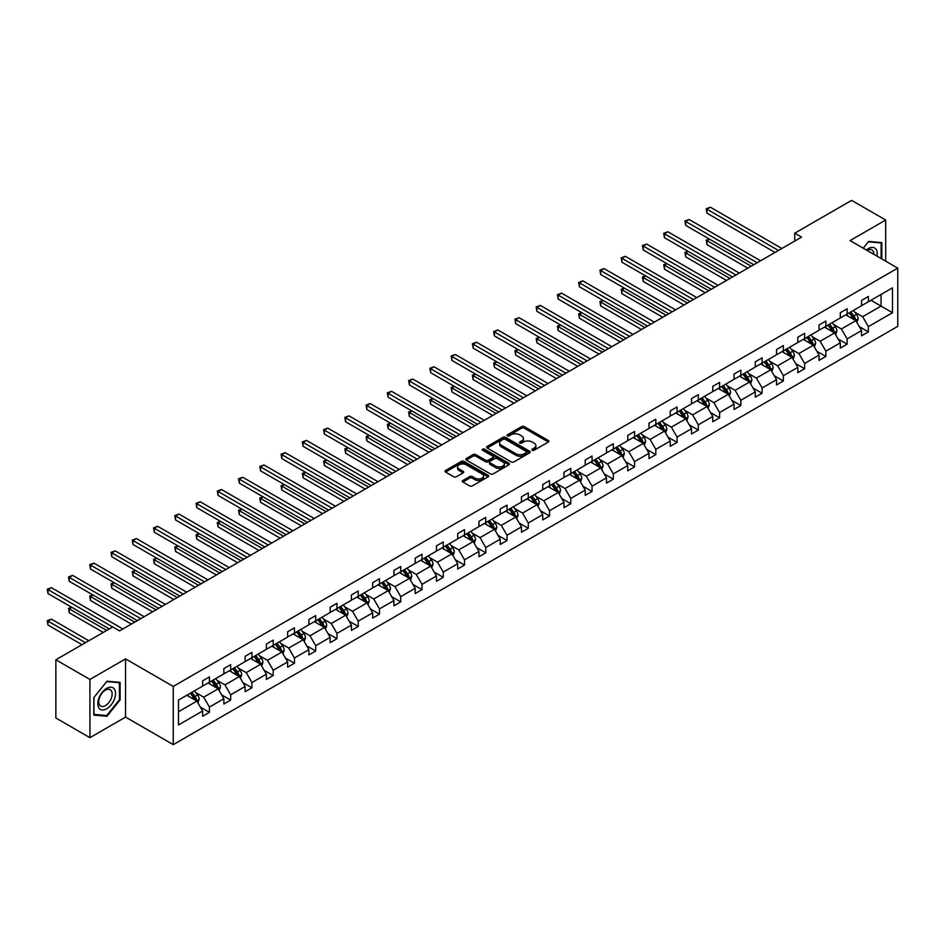 <?xml version="1.0" encoding="UTF-8"?>
<svg xmlns="http://www.w3.org/2000/svg" width="945" height="945" viewBox="0 0 945 945"><rect width="100%" height="100%" fill="white"/><g stroke="black" fill="none" stroke-linecap="round" stroke-linejoin="round"><path stroke-width="1.42" d="M532.271 450.233A1.323 0.768 0 0 0 534.138 450.233L548.348 442.036A1.89 1.087 0 0 0 548.903 441.268A1.89 1.087 0 0 0 548.348 440.488L524.274 426.597A1.89 1.087 0 0 0 521.605 426.597L507.394 434.794A1.323 0.768 0 0 0 509.26 435.881L511.103 434.818A6.048 3.496 0 0 1 519.667 434.818L521.664 435.976A6.048 3.496 0 0 1 523.447 438.445A6.048 3.496 0 0 1 521.664 440.913L519.833 441.976A1.323 0.768 0 0 0 521.699 443.063L523.542 442A6.048 3.496 0 0 1 532.106 442L534.102 443.158A6.048 3.496 0 0 1 535.886 445.627A6.048 3.496 0 0 1 534.102 448.095L532.271 449.159A1.323 0.768 0 0 0 532.271 450.233L532.271 449.159M462.885 480.485A1.89 1.087 0 0 0 462.329 481.265A1.89 1.087 0 0 0 462.885 482.033L469.641 485.931A1.89 1.087 0 0 0 472.311 485.931L488.092 476.823A1.89 1.087 0 0 0 488.648 476.056A1.89 1.087 0 0 0 488.092 475.276L464.019 461.373A1.89 1.087 0 0 0 461.349 461.373L445.567 470.492A1.89 1.087 0 0 0 445.012 471.26A1.89 1.087 0 0 0 445.567 472.039L453.73 476.741A1.89 1.087 0 0 0 456.4 476.741L463.156 472.843A1.89 1.087 0 0 0 463.711 472.075A1.89 1.087 0 0 0 463.156 471.295L459.105 468.968A5.056 2.918 0 0 1 457.628 466.901A5.056 2.918 0 0 1 460.747 464.196A5.056 2.918 0 0 1 466.263 464.834L482.115 473.988A5.056 2.918 0 0 1 483.592 476.056A5.056 2.918 0 0 1 480.473 478.749A5.056 2.918 0 0 1 474.957 478.111L472.311 476.587A1.89 1.087 0 0 0 469.641 476.587L462.885 480.485L462.885 482.033M125.555 658.889L89.929 679.455L55.861 659.787L55.861 718.011L89.929 737.679L125.555 717.101L173.254 744.636L173.254 686.424L125.555 658.889L125.555 717.101M885.689 261.174L885.689 220.031L850.063 240.597L897.75 268.132L173.254 686.424M885.689 220.031L851.622 200.364L794.733 233.202L794.733 241.07M55.861 659.787L112.75 626.948L119.566 630.882L801.549 237.136L794.733 233.202M511.233 461.916A1.89 1.087 0 0 0 513.915 461.916L529.696 452.809A1.89 1.087 0 0 0 530.251 452.029A1.89 1.087 0 0 0 529.696 451.261L505.622 437.358A1.89 1.087 0 0 0 502.941 437.358L487.159 446.477A1.89 1.087 0 0 0 486.604 447.245A1.89 1.087 0 0 0 487.159 448.024L511.233 461.916M483.072 450.529A1.323 0.768 0 0 1 484.419 450.718L508.871 464.834L493.113 473.929A1.89 1.087 0 0 1 490.443 473.929L466.357 460.026L466.357 458.479A1.89 1.087 0 0 0 465.814 459.258A1.89 1.087 0 0 0 466.357 460.026M466.357 458.479L473.114 454.58A1.89 1.087 0 0 1 475.796 454.58L485.553 460.215A1.89 1.087 0 0 0 488.234 460.215L492.711 457.628A1.89 1.087 0 0 0 493.266 456.86A1.89 1.087 0 0 0 492.711 456.092L482.552 450.222A1.323 0.768 0 0 1 484.419 449.135L508.894 463.274A1.89 1.087 0 0 1 509.449 464.042A1.89 1.087 0 0 1 508.894 464.81L508.894 463.274M89.929 679.455L89.929 737.679M178.499 700.068L202.62 686.141L202.62 680.872L209.424 676.939L209.424 682.207L223.87 673.88L223.87 668.599L230.686 664.666L230.686 669.946L245.133 661.606L245.133 656.326L251.937 652.393L251.937 657.673L266.384 649.333L266.384 644.053L273.2 640.119L273.2 645.4L287.646 637.06L287.646 631.792L294.45 627.858L294.45 633.126L308.897 624.787L308.897 619.518L315.713 615.585L315.713 620.853L330.159 612.514L330.159 607.245L336.963 603.312L336.963 608.58L351.41 600.24L351.41 594.972L358.226 591.038L358.226 596.307L372.673 587.967L372.673 582.699L379.477 578.765L379.477 584.034L393.923 575.694L393.923 570.426L400.739 566.492L400.739 571.76L415.186 563.421L415.186 558.152L421.99 554.219L421.99 559.487L436.436 551.148L436.436 545.879L443.252 541.946L443.252 547.214L457.699 538.874L457.699 533.606L464.503 529.672L464.503 534.941L478.95 526.601L478.95 521.333L485.765 517.399L485.765 522.668L500.212 514.328L500.212 509.06L507.016 505.126L507.016 510.394L521.463 502.055L521.463 496.786L528.279 492.853L528.279 498.121L542.725 489.782L542.725 484.513L549.529 480.58L549.529 485.848L563.976 477.52L563.976 472.24L570.792 468.307L570.792 473.587L585.238 465.247L585.238 459.967L592.054 456.033L592.054 461.314L606.489 452.974L606.489 447.694L613.305 443.76L613.305 449.04L627.752 440.701L627.752 435.432L634.567 431.499L634.567 436.767L649.002 428.428L649.002 423.159L655.818 419.226L655.818 424.494L670.265 416.154L670.265 410.886L677.081 406.952L677.081 412.221L691.516 403.881L691.516 398.613L698.331 394.679L698.331 399.948L712.778 391.608L712.778 386.34L719.594 382.406L719.594 387.674L734.029 379.335L734.029 374.066L740.845 370.133L740.845 375.401L755.291 367.062L755.291 361.793L762.107 357.86L762.107 363.128L776.542 354.788L776.542 349.52L783.358 345.587L783.358 350.855L797.804 342.515L797.804 337.247L804.62 333.313L804.62 338.582L819.055 330.242L819.055 324.974L825.871 321.04L825.871 326.308L840.318 317.969L840.318 312.701L847.133 308.767L847.133 314.035L861.568 305.696L861.568 300.427L868.384 296.494L868.384 301.762L892.505 287.847L892.505 312.701L868.384 326.627L868.384 331.896L861.568 335.829L861.568 330.561L847.133 338.901L847.133 344.169L840.318 348.103L840.318 342.834L825.871 351.174L825.871 356.442L819.055 360.376L819.055 355.107L804.62 363.447L804.62 368.715L797.804 372.649L797.804 367.381L783.358 375.72L783.358 380.989L776.542 384.922L776.542 379.654L762.107 387.993L762.107 393.262L755.291 397.195L755.291 391.927L740.845 400.267L740.845 405.535L734.029 409.468L734.029 404.2L719.594 412.54L719.594 417.808L712.778 421.742L712.778 416.473L698.331 424.801L698.331 430.081L691.516 434.015L691.516 428.735L677.081 437.074L677.081 442.354L670.265 446.288L670.265 441.008L655.818 449.347L655.818 454.628L649.002 458.561L649.002 453.281L634.567 461.621L634.567 466.901L627.752 470.823L627.752 465.554L613.305 473.894L613.305 479.162L606.489 483.096L606.489 477.827L592.054 486.167L592.054 491.435L585.238 495.369L585.238 490.101L570.792 498.44L570.792 503.709L563.976 507.642L563.976 502.374L549.529 510.713L549.529 515.982L542.725 519.915L542.725 514.647L528.279 522.987L528.279 528.255L521.463 532.189L521.463 526.92L507.016 535.26L507.016 540.528L500.212 544.462L500.212 539.193L485.765 547.533L485.765 552.801L478.95 556.735L478.95 551.467L464.503 559.806L464.503 565.075L457.699 569.008L457.699 563.74L443.252 572.079L443.252 577.348L436.436 581.281L436.436 576.013L421.99 584.353L421.99 589.621L415.186 593.554L415.186 588.286L400.739 596.626L400.739 601.894L393.923 605.828L393.923 600.559L379.477 608.899L379.477 614.167L372.673 618.101L372.673 612.832L358.226 621.16L358.226 626.441L351.41 630.374L351.41 625.094L336.963 633.433L336.963 638.714L330.159 642.647L330.159 637.367L315.713 645.707L315.713 650.987L308.897 654.92L308.897 649.64L294.45 657.98L294.45 663.26L287.646 667.182L287.646 661.913L273.2 670.253L273.2 675.521L266.384 679.455L266.384 674.187L251.937 682.526L251.937 687.795L245.133 691.728L245.133 686.46L230.686 694.799L230.686 700.068L223.87 704.001L223.87 698.733L209.424 707.073L209.424 712.341L202.62 716.275L202.62 711.006L178.499 724.933L178.499 700.068M173.254 744.636L897.75 326.356L897.75 268.132M208.065 682.999L218.153 688.822L203.707 697.162L195.816 692.602M203.707 697.162L209.424 707.073M218.153 688.822L223.87 698.733M202.62 684.889L203.707 685.515L209.424 682.207M229.316 670.726L239.404 676.549L224.957 684.889L217.078 680.329M224.957 684.889L230.686 694.799M239.404 676.549L245.133 686.46M223.87 672.616L224.957 673.242L230.686 669.946M250.579 658.452L260.666 664.276L246.22 672.616L238.329 668.068M246.22 672.616L251.937 682.526M260.666 664.276L266.384 674.187M245.133 660.342L246.22 660.968L251.937 657.673M271.829 646.179L281.917 652.003L267.47 660.342L259.591 655.795M267.47 660.342L273.2 670.253M281.917 652.003L287.646 661.913M266.384 648.069L267.47 648.695L273.2 645.4M293.092 633.906L303.18 639.73L288.733 648.069L280.842 643.521M288.733 648.069L294.45 657.98M303.18 639.73L308.897 649.64M287.646 635.796L288.733 636.422L294.45 633.126M314.354 621.633L324.43 627.456L309.984 635.796L302.105 631.248M309.984 635.796L315.713 645.707M324.43 627.456L330.159 637.367M308.897 623.523L309.984 624.161L315.713 620.853M335.605 609.36L345.693 615.183L331.246 623.523L323.355 618.975M331.246 623.523L336.963 633.433M345.693 615.183L351.41 625.094M330.159 611.25L331.246 611.887L336.963 608.58M356.867 597.098L366.943 602.91L352.497 611.25L344.618 606.702M352.497 611.25L358.226 621.16M366.943 602.91L372.673 612.832M351.41 598.976L352.497 599.614L358.226 596.307M378.118 584.825L388.206 590.637L373.759 598.976L365.869 594.429M373.759 598.976L379.477 608.899M388.206 590.637L393.923 600.559M372.673 586.703L373.759 587.341L379.477 584.034M399.381 572.552L409.457 578.375L395.01 586.703L387.131 582.155M395.01 586.703L400.739 596.626M409.457 578.375L415.186 588.286M393.923 574.442L395.01 575.068L400.739 571.76M420.631 560.279L430.719 566.102L416.272 574.442L408.382 569.882M416.272 574.442L421.99 584.353M430.719 566.102L436.436 576.013M415.186 562.169L416.272 562.795L421.99 559.487M441.894 548.005L451.97 553.829L437.523 562.169L429.644 557.609M437.523 562.169L443.252 572.079M451.97 553.829L457.699 563.74M436.436 549.895L437.523 550.522L443.252 547.214M463.144 535.732L473.232 541.556L458.786 549.895L450.895 545.336M458.786 549.895L464.503 559.806M473.232 541.556L478.95 551.467M457.699 537.622L458.786 538.248L464.503 534.941M484.407 523.459L494.483 529.283L480.036 537.622L472.157 533.063M480.036 537.622L485.765 547.533M494.483 529.283L500.212 539.193M478.95 525.349L480.036 525.975L485.765 522.668M505.658 511.186L515.746 517.01L501.299 525.349L493.408 520.789M501.299 525.349L507.016 535.26M515.746 517.01L521.463 526.92M500.212 513.076L501.299 513.702L507.016 510.394M526.92 498.913L536.996 504.736L522.55 513.076L514.671 508.516M522.55 513.076L528.279 522.987M536.996 504.736L542.725 514.647M521.463 500.803L522.55 501.429L528.279 498.121M548.171 486.64L558.259 492.463L543.812 500.803L535.921 496.243M543.812 500.803L549.529 510.713M558.259 492.463L563.976 502.374M542.725 488.53L543.812 489.156L549.529 485.848M569.433 474.366L579.509 480.19L565.075 488.53L557.184 483.97M565.075 488.53L570.792 498.44M579.509 480.19L585.238 490.101M563.976 476.256L565.075 476.882L570.792 473.587M590.684 462.093L600.772 467.917L586.325 476.256L578.434 471.709M586.325 476.256L592.054 486.167M600.772 467.917L606.489 477.827M585.238 463.983L586.325 464.609L592.054 461.314M611.947 449.82L622.023 455.644L607.588 463.983L599.697 459.435M607.588 463.983L613.305 473.894M622.023 455.644L627.752 465.554M606.489 451.71L607.588 452.336L613.305 449.04M633.197 437.547L643.285 443.37L628.838 451.71L620.948 447.162M628.838 451.71L634.567 461.621M643.285 443.37L649.002 453.281M627.752 439.437L628.838 440.063L634.567 436.767M654.46 425.274L664.536 431.097L650.101 439.437L642.21 434.889M650.101 439.437L655.818 449.347M664.536 431.097L670.265 441.008M649.002 427.164L650.101 427.801L655.818 424.494M675.71 413L685.798 418.824L671.352 427.164L663.461 422.616M671.352 427.164L677.081 437.074M685.798 418.824L691.516 428.735M670.265 414.89L671.352 415.528L677.081 412.221M696.973 400.739L707.049 406.551L692.614 414.89L684.723 410.343M692.614 414.89L698.331 424.801M707.049 406.551L712.778 416.473M691.516 402.617L692.614 403.255L698.331 399.948M718.224 388.466L728.311 394.278L713.865 402.617L705.974 398.069M713.865 402.617L719.594 412.54M728.311 394.278L734.029 404.2M712.778 390.344L713.865 390.982L719.594 387.674M739.486 376.193L749.562 382.016L735.127 390.344L727.237 385.796M735.127 390.344L740.845 400.267M749.562 382.016L755.291 391.927M734.029 378.083L735.127 378.709L740.845 375.401M760.737 363.919L770.825 369.743L756.378 378.083L748.487 373.523M756.378 378.083L762.107 387.993M770.825 369.743L776.542 379.654M755.291 365.809L756.378 366.436L762.107 363.128M781.999 351.646L792.075 357.47L777.64 365.809L769.75 361.25M777.64 365.809L783.358 375.72M792.075 357.47L797.804 367.381M776.542 353.536L777.64 354.162L783.358 350.855M803.25 339.373L813.338 345.197L798.891 353.536L791 348.977M798.891 353.536L804.62 363.447M813.338 345.197L819.055 355.107M797.804 341.263L798.891 341.889L804.62 338.582M824.512 327.1L834.589 332.923L820.154 341.263L812.263 336.704M820.154 341.263L825.871 351.174M834.589 332.923L840.318 342.834M819.055 328.99L820.154 329.616L825.871 326.308M845.763 314.827L855.851 320.65L841.404 328.99L833.514 324.43M841.404 328.99L847.133 338.901M855.851 320.65L861.568 330.561M840.318 316.717L841.404 317.343L847.133 314.035M870.971 300.274L881.059 306.097L862.667 316.717L854.776 312.157M862.667 316.717L868.384 326.627M892.505 312.701L881.059 306.097L881.059 294.45L892.505 287.847M861.568 304.444L862.667 305.07L868.384 301.762M178.499 711.715L196.891 701.095L186.803 695.272M196.891 701.095L202.62 711.006M859.324 326.663L868.384 331.896M838.073 338.936L847.133 344.169M816.811 351.209L825.871 356.442M795.56 363.482L804.62 368.715M774.298 375.756L783.358 380.989M753.035 388.029L762.107 393.262M731.784 400.302L740.845 405.535M710.522 412.575L719.594 417.808M689.271 424.848L698.331 430.081M668.009 437.122L677.081 442.354M646.758 449.395L655.818 454.628M625.495 461.668L634.567 466.901M604.245 473.941L613.305 479.162M582.982 486.214L592.054 491.435M561.732 498.476L570.792 503.709M540.469 510.749L549.529 515.982M519.218 523.022L528.279 528.255M497.956 535.295L507.016 540.528M476.705 547.568L485.765 552.801M455.443 559.842L464.503 565.075M434.192 572.115L443.252 577.348M412.93 584.388L421.99 589.621M391.679 596.661L400.739 601.894M370.416 608.934L379.477 614.167M349.166 621.208L358.226 626.441M327.903 633.481L336.963 638.714M306.653 645.754L315.713 650.987M285.39 658.027L294.45 663.26M264.139 670.3L273.2 675.521M242.877 682.573L251.937 687.795M221.626 694.835L230.686 700.068M200.364 707.108L209.424 712.341M881.803 258.93L881.803 242.617L868.656 241.436L863.222 248.204M120.109 699.914L120.109 682.373L106.962 681.203L93.815 697.564L93.815 715.093L106.962 716.263L120.109 699.914L119.424 699.513M532.803 450.422L534.102 449.666A6.048 3.496 0 0 0 535.886 447.198L535.886 445.627M523.447 438.445L523.447 440.016A6.048 3.496 0 0 1 521.664 442.484L520.364 443.24M548.348 440.488L548.348 442.036L524.274 428.168A1.89 1.087 0 0 0 521.605 428.168L507.926 436.058M529.696 451.261L529.696 452.809L505.622 438.941A1.89 1.087 0 0 0 502.941 438.941L487.183 448.036M526.353 452.572A1.323 0.768 0 0 0 526.353 451.497L505.221 439.295A1.323 0.768 0 0 0 503.342 439.295L501.405 440.417A6.048 3.496 0 0 0 499.633 442.886A6.048 3.496 0 0 0 501.405 445.355L515.852 453.694A6.048 3.496 0 0 0 524.416 453.694L526.353 452.572L526.353 454.143A1.323 0.768 0 0 0 526.743 453.612L526.743 452.029M499.633 442.886L499.633 444.457A6.048 3.496 0 0 0 501.405 446.926L501.405 445.355M526.353 454.143L524.416 455.266A6.048 3.496 0 0 1 515.852 455.266L501.405 446.926M466.393 460.038L473.114 456.151L473.114 454.58M493.266 456.86L493.266 458.431A1.89 1.087 0 0 1 492.711 459.211L488.234 461.798A1.89 1.087 0 0 1 485.553 461.798L475.796 456.151A1.89 1.087 0 0 0 473.114 456.151M495.688 466.074A5.056 2.918 0 0 0 501.204 466.7A5.056 2.918 0 0 0 504.323 464.007A5.056 2.918 0 0 0 502.846 461.94L497.259 458.715A1.89 1.087 0 0 0 494.589 458.715L490.101 461.302A1.89 1.087 0 0 0 489.545 462.07A1.89 1.087 0 0 0 490.101 462.849L495.688 466.074L495.688 467.645A5.056 2.918 0 0 0 501.204 468.271A5.056 2.918 0 0 0 504.323 465.578L504.323 464.007M489.545 462.07L489.545 463.652A1.89 1.087 0 0 0 490.101 464.42L490.101 462.849M495.688 467.645L490.101 464.42M483.592 476.056L483.592 477.627A5.056 2.918 0 0 1 480.473 480.32A5.056 2.918 0 0 1 474.957 479.694L472.311 478.158A1.89 1.087 0 0 0 469.641 478.158L462.908 482.044M457.628 466.901L457.628 468.472A5.056 2.918 0 0 0 459.105 470.539L459.105 468.968M463.133 472.854L459.105 470.539M488.092 475.276L488.092 476.823L464.019 462.955A1.89 1.087 0 0 0 461.349 462.955L445.591 472.051L445.567 470.492M105.568 715.459L106.962 716.263M856.891 322.446L858.143 318.819A5.103 2.953 -120 0 0 856.513 314.472L853.453 310.385M847.96 316.091L846.637 314.319M709.541 239.168L706.954 240.668L706.954 244.601L747.79 268.179M855.095 320.213L855.379 319.044A5.103 2.953 -120 0 0 853.926 315.973L850.866 311.885M849.579 312.63L852.945 317.118A2.599 1.5 60 0 1 853.418 317.91L855.379 319.044M849.224 312.83L852.284 316.918A5.103 2.953 60 0 1 853.559 319.327M706.954 244.601L706.21 240.231L751.204 266.207M706.21 240.231L709.246 239.002M778.456 250.472L706.954 209.199L710.368 207.227L781.858 248.511M775.042 252.445L706.954 213.133L706.954 209.199L706.21 208.762L710.368 207.227M706.954 213.133L706.21 208.762M835.628 334.719L836.88 331.093A5.103 2.953 -120 0 0 835.25 326.746L832.191 322.658M826.71 328.364L825.375 326.592M688.291 251.441L685.704 252.941L685.704 256.875L726.54 280.452M833.844 332.486L834.128 331.317A5.103 2.953 -120 0 0 832.663 328.246L829.604 324.159M828.328 324.891L831.694 329.392A2.599 1.5 60 0 1 832.167 330.183L834.128 331.317M827.974 325.104L831.033 329.191A5.103 2.953 60 0 1 832.297 331.601M685.704 256.875L684.948 252.504L729.942 278.48M684.948 252.504L687.995 251.264M814.377 346.992L815.63 343.366A5.103 2.953 -120 0 0 813.999 339.019L810.94 334.932M805.447 340.637L804.124 338.865M667.028 263.714L664.441 265.214L664.441 269.148L705.277 292.726M812.582 344.76L812.865 343.59A5.103 2.953 -120 0 0 811.401 340.519L808.353 336.432M807.065 337.164L810.432 341.665A2.599 1.5 60 0 1 810.904 342.456L812.865 343.59M806.711 337.377L809.77 341.452A5.103 2.953 60 0 1 811.046 343.874M664.441 269.148L663.697 264.777L708.691 290.753M663.697 264.777L666.733 263.537M757.193 262.745L685.704 221.473L689.106 219.5L760.607 260.785M753.791 264.718L685.704 225.406L685.704 221.473L684.948 221.035L689.106 219.5M685.704 225.406L684.948 221.035M735.942 275.019L664.441 233.746L667.855 231.773L739.344 273.058M732.529 276.991L664.441 237.679L664.441 233.746L663.697 233.309L667.855 231.773M664.441 237.679L663.697 233.309M877.007 256.166A12.521 7.229 120 0 0 866.376 250.023M873.853 254.335A9.485 5.481 120 0 0 871.881 249.882A9.485 5.481 120 0 0 867.049 250.413M863.246 248.216L868.384 241.825L881.13 242.959L881.13 258.54M880.279 242.475L881.13 242.959M114.357 699.265A12.521 7.229 120 0 0 111.12 687.169A12.521 7.229 120 0 0 99.012 697.894A12.521 7.229 120 0 0 102.261 709.99A12.521 7.229 120 0 0 114.357 699.265M111.25 698.379A9.485 5.481 120 0 0 110.187 689.649A9.485 5.481 120 0 0 99.638 697.339A9.485 5.481 120 0 0 100.702 706.069A9.485 5.481 120 0 0 111.25 698.379M93.945 714.42L93.945 697.434L106.69 681.593L119.424 682.727L119.424 699.713L106.69 715.566L93.815 714.349M118.586 682.243L119.424 682.727M793.115 359.254L794.367 355.639A5.103 2.953 -120 0 0 792.737 351.292L789.677 347.205M784.196 352.91L782.862 351.138M645.778 275.987L643.191 277.487L643.191 281.421L684.026 304.987M791.331 357.033L791.615 355.863A5.103 2.953 -120 0 0 790.15 352.792L787.091 348.705M785.815 349.437L789.181 353.938A2.599 1.5 60 0 1 789.654 354.729L791.615 355.863M785.46 349.65L788.52 353.725A5.103 2.953 60 0 1 789.784 356.147M643.191 281.421L642.435 277.05L687.428 303.026M642.435 277.05L645.482 275.81M714.68 287.292L643.191 246.019L646.593 244.046L718.094 285.331M711.278 289.264L643.191 249.952L643.191 246.019L642.435 245.582L646.593 244.046M643.191 249.952L642.435 245.582M771.864 371.527L773.116 367.912A5.103 2.953 -120 0 0 771.486 363.565L768.427 359.478M762.934 365.183L761.611 363.412M624.515 288.26L621.928 289.761L621.928 293.694L662.764 317.26M770.069 369.306L770.352 368.125A5.103 2.953 -120 0 0 768.887 365.053L765.828 360.978M764.552 361.711L767.919 366.211A2.599 1.5 60 0 1 768.391 367.003L770.352 368.125M764.198 361.923L767.257 365.998A5.103 2.953 60 0 1 768.533 368.42M621.928 293.694L621.184 289.324L666.178 315.299M621.184 289.324L624.22 288.083M693.429 299.565L621.928 258.292L625.342 256.319L696.831 297.592M690.015 301.526L621.928 262.226L621.928 258.292L621.184 257.855L625.342 256.319M621.928 262.226L621.184 257.855M750.602 383.8L751.854 380.185A5.103 2.953 -120 0 0 750.224 375.838L747.164 371.751M741.683 377.457L740.348 375.685M603.264 300.534L600.677 302.022L600.677 305.956L641.513 329.533M748.818 381.579L749.101 380.398A5.103 2.953 -120 0 0 747.637 377.327L744.577 373.251M743.302 373.984L746.668 378.484A2.599 1.5 60 0 1 747.141 379.276L749.101 380.398M742.947 374.196L746.007 378.272A5.103 2.953 60 0 1 747.271 380.681M600.677 305.956L599.921 301.597L644.915 327.572M599.921 301.597L602.969 300.356M672.167 311.838L600.677 270.553L604.079 268.593L675.58 309.865M668.765 313.799L600.677 274.487L600.677 270.553L599.921 270.128L604.079 268.593M600.677 274.487L599.921 270.128M729.351 396.073L730.603 392.458A5.103 2.953 -120 0 0 728.973 388.111L725.914 384.024M720.421 389.73L719.098 387.958M582.002 312.807L579.415 314.295L579.415 318.229L620.251 341.806M727.555 393.852L727.839 392.671A5.103 2.953 -120 0 0 726.374 389.6L723.315 385.525M722.039 386.257L725.406 390.757A2.599 1.5 60 0 1 725.878 391.549L727.839 392.671M721.685 386.47L724.744 390.545A5.103 2.953 60 0 1 726.02 392.955M579.415 318.229L578.671 313.87L623.665 339.846M578.671 313.87L581.707 312.63M650.916 324.111L579.415 282.827L582.829 280.866L654.318 322.139M647.502 326.072L579.415 286.76L579.415 282.827L578.671 282.401L582.829 280.866M579.415 286.76L578.671 282.401M708.089 408.346L709.341 404.732A5.103 2.953 -120 0 0 707.71 400.385L704.651 396.298M699.17 402.003L697.835 400.231M560.751 325.08L558.164 326.568L558.164 330.502L599 354.08M706.293 406.126L706.588 404.944A5.103 2.953 -120 0 0 705.124 401.873L702.064 397.798M700.788 398.53L704.155 403.031A2.599 1.5 60 0 1 704.627 403.81L706.588 404.944M700.434 398.731L703.493 402.818A5.103 2.953 60 0 1 704.757 405.228M558.164 330.502L557.408 326.143L602.402 352.119M557.408 326.143L560.456 324.903M629.653 336.385L558.164 295.1L561.566 293.139L633.067 334.412M626.251 338.345L558.164 299.033L558.164 295.1L557.408 294.675L561.566 293.139M558.164 299.033L557.408 294.675M686.826 420.619L688.09 417.005A5.103 2.953 -120 0 0 686.46 412.658L683.4 408.571M677.908 414.276L676.585 412.504M539.489 337.353L536.902 338.842L536.902 342.775L577.738 366.353M685.042 418.387L685.326 417.217A5.103 2.953 -120 0 0 683.861 414.146L680.802 410.059M679.526 410.803L682.892 415.292A2.599 1.5 60 0 1 683.365 416.083L685.326 417.217M679.172 411.004L682.231 415.091A5.103 2.953 60 0 1 683.507 417.501M536.902 342.775L536.158 338.416L581.151 364.392M536.158 338.416L539.193 337.176M608.403 348.658L536.902 307.373L540.316 305.412L611.805 346.685M604.989 350.619L536.902 311.307L536.902 307.373L536.158 306.948L540.316 305.412M536.902 311.307L536.158 306.948M665.575 432.893L666.827 429.278A5.103 2.953 -120 0 0 665.197 424.931L662.138 420.844M656.657 426.549L655.322 424.777M518.238 349.626L515.651 351.115L515.651 355.048L556.487 378.626M663.78 430.66L664.075 429.491A5.103 2.953 -120 0 0 662.61 426.419L659.551 422.332M658.275 423.077L661.642 427.565A2.599 1.5 60 0 1 662.114 428.357L664.075 429.491M657.921 423.277L660.968 427.364A5.103 2.953 60 0 1 662.244 429.774M515.651 355.048L514.895 350.689L559.889 376.665M514.895 350.689L517.931 349.449M587.14 360.931L515.651 319.646L519.053 317.685L590.554 358.958M583.738 362.892L515.651 323.58L515.651 319.646L514.895 319.221L519.053 317.685M515.651 323.58L514.895 319.221M644.313 445.166L645.577 441.551A5.103 2.953 -120 0 0 643.947 437.204L640.887 433.117M635.394 438.823L634.071 437.051M496.976 361.9L494.389 363.388L494.389 367.321L535.224 390.899M642.529 442.933L642.813 441.764A5.103 2.953 -120 0 0 641.348 438.693L638.288 434.606M637.013 435.35L640.379 439.838A2.599 1.5 60 0 1 640.852 440.63L642.813 441.764M636.658 435.55L639.718 439.638A5.103 2.953 60 0 1 640.993 442.047M494.389 367.321L493.644 362.963L538.638 388.938M493.644 362.963L496.68 361.722M565.89 373.204L494.389 331.919L497.802 329.959L569.292 371.231M562.476 375.165L494.389 335.853L494.389 331.919L493.644 331.494L497.802 329.959M494.389 335.853L493.644 331.494M623.062 457.439L624.314 453.824A5.103 2.953 -120 0 0 622.684 449.466L619.625 445.39M614.144 451.096L612.809 449.324M475.725 374.173L473.138 375.661L473.138 379.595L513.974 403.172M621.267 455.207L621.562 454.037A5.103 2.953 -120 0 0 620.097 450.966L617.038 446.879M615.762 447.623L619.129 452.112A2.599 1.5 60 0 1 619.601 452.903L621.562 454.037M615.396 447.824L618.455 451.911A5.103 2.953 60 0 1 619.731 454.321M473.138 379.595L472.382 375.224L517.376 401.2M472.382 375.224L475.418 373.996M544.627 385.477L473.138 344.193L476.54 342.232L548.041 383.505M541.225 387.438L473.138 348.126L473.138 344.193L472.382 343.756L476.54 342.232M473.138 348.126L472.382 343.756M601.8 469.712L603.064 466.098A5.103 2.953 -120 0 0 601.433 461.739L598.374 457.663M592.881 463.369L591.558 461.597M454.462 386.434L451.875 387.934L451.875 391.868L492.711 415.446M600.016 467.48L600.299 466.31A5.103 2.953 -120 0 0 598.835 463.239L595.775 459.152M594.499 459.896L597.866 464.385A2.599 1.5 60 0 1 598.339 465.176L600.299 466.31M594.145 460.097L597.205 464.184A5.103 2.953 60 0 1 598.48 466.594M451.875 391.868L451.131 387.497L496.125 413.473M451.131 387.497L454.167 386.269M523.376 397.739L451.875 356.466L455.289 354.505L526.778 395.778M519.963 399.711L451.875 360.399L451.875 356.466L451.131 356.029L455.289 354.505M451.875 360.399L451.131 356.029M580.549 481.985L581.801 478.359A5.103 2.953 -120 0 0 580.171 474.012L577.111 469.937M571.63 475.642L570.296 473.87M433.212 398.707L430.625 400.207L430.625 404.141L471.46 427.719M578.753 479.753L579.049 478.583A5.103 2.953 -120 0 0 577.584 475.512L574.525 471.425M573.249 472.169L576.615 476.658A2.599 1.5 60 0 1 577.088 477.449L579.049 478.583M572.883 472.37L575.942 476.457A5.103 2.953 60 0 1 577.218 478.867M430.625 404.141L429.869 399.77L474.862 425.746M429.869 399.77L432.904 398.542M502.114 410.012L430.625 368.739L434.027 366.766L505.528 408.051M498.712 411.985L430.625 372.673L430.625 368.739L429.869 368.302L434.027 366.766M430.625 372.673L429.869 368.302M559.286 494.259L560.539 490.632A5.103 2.953 -120 0 0 558.92 486.285L555.861 482.21M550.368 487.904L549.045 486.143M411.949 410.981L409.362 412.481L409.362 416.414L450.198 439.992M557.503 492.026L557.786 490.857A5.103 2.953 -120 0 0 556.321 487.785L553.262 483.698M551.986 484.442L555.353 488.931A2.599 1.5 60 0 1 555.825 489.723L557.786 490.857M551.632 484.643L554.691 488.73A5.103 2.953 60 0 1 555.967 491.14M409.362 416.414L408.618 412.044L453.612 438.019M408.618 412.044L411.654 410.815M480.863 422.285L409.362 381.012L412.764 379.039L484.265 420.324M477.449 424.258L409.362 384.946L409.362 381.012L408.618 380.575L412.764 379.039M409.362 384.946L408.618 380.575M538.036 506.532L539.288 502.905A5.103 2.953 -120 0 0 537.658 498.558L534.598 494.483M529.117 500.177L527.783 498.417M390.698 423.254L388.111 424.754L388.111 428.687L428.947 452.265M536.24 504.299L536.536 503.13A5.103 2.953 -120 0 0 535.071 500.059L532.011 495.971M530.736 496.716L534.102 501.204A2.599 1.5 60 0 1 534.575 501.996L536.536 503.13M530.369 496.916L533.429 501.004A5.103 2.953 60 0 1 534.705 503.413M388.111 428.687L387.356 424.317L432.349 450.292M387.356 424.317L390.391 423.088M459.601 434.558L388.111 393.285L391.513 391.313L463.015 432.597M456.199 436.531L388.111 397.219L388.111 393.285L387.356 392.848L391.513 391.313M388.111 397.219L387.356 392.848M516.773 518.805L518.025 515.179A5.103 2.953 -120 0 0 516.407 510.832L513.348 506.744M507.855 512.45L506.532 510.678M369.436 435.527L366.849 437.027L366.849 440.961L407.685 464.538M514.99 516.572L515.273 515.403A5.103 2.953 -120 0 0 513.808 512.332L510.749 508.245M509.473 508.989L512.84 513.478A2.599 1.5 60 0 1 513.312 514.269L515.273 515.403M509.119 509.19L512.178 513.277A5.103 2.953 60 0 1 513.454 515.686M366.849 440.961L366.105 436.59L411.099 462.566M366.105 436.59L369.141 435.361M438.35 446.831L366.849 405.559L370.251 403.586L441.752 444.871M434.936 448.804L366.849 409.492L366.849 405.559L366.105 405.121L370.251 403.586M366.849 409.492L366.105 405.121M495.523 531.078L496.775 527.452A5.103 2.953 -120 0 0 495.145 523.105L492.085 519.018M486.604 524.723L485.269 522.951M348.185 447.8L345.598 449.3L345.598 453.234L386.434 476.812M493.727 528.846L494.022 527.676A5.103 2.953 -120 0 0 492.558 524.605L489.498 520.518M488.222 521.25L491.589 525.751A2.599 1.5 60 0 1 492.061 526.542L494.022 527.676M487.856 521.463L490.916 525.55A5.103 2.953 60 0 1 492.191 527.96M345.598 453.234L344.842 448.863L389.836 474.839M344.842 448.863L347.878 447.623M417.088 459.105L345.598 417.832L349 415.859L420.501 457.144M413.686 461.077L345.598 421.765L345.598 417.832L344.842 417.395L349 415.859M345.598 421.765L344.842 417.395M474.26 543.351L475.512 539.725A5.103 2.953 -120 0 0 473.894 535.378L470.834 531.291M465.342 536.996L464.019 535.224M326.923 460.073L324.336 461.573L324.336 465.507L365.172 489.085M472.476 541.119L472.76 539.949A5.103 2.953 -120 0 0 471.295 536.878L468.236 532.791M466.96 533.523L470.327 538.024A2.599 1.5 60 0 1 470.799 538.815L472.76 539.949M466.606 533.736L469.665 537.811A5.103 2.953 60 0 1 470.941 540.233M324.336 465.507L323.592 461.136L368.585 487.112M323.592 461.136L326.627 459.896M395.837 471.378L324.336 430.105L327.738 428.132L399.239 469.417M392.423 473.351L324.336 434.038L324.336 430.105L323.592 429.668L327.738 428.132M324.336 434.038L323.592 429.668M453.009 555.613L454.261 551.998A5.103 2.953 -120 0 0 452.631 547.651L449.572 543.564M444.091 549.269L442.756 547.498M305.672 472.346L303.085 473.847L303.085 477.78L343.921 501.346M451.214 553.392L451.509 552.223A5.103 2.953 -120 0 0 450.044 549.151L446.985 545.064M445.709 545.797L449.076 550.297A2.599 1.5 60 0 1 449.548 551.089L451.509 552.223M445.343 546.009L448.402 550.084A5.103 2.953 60 0 1 449.678 552.506M303.085 477.78L302.329 473.41L347.323 499.385M302.329 473.41L305.365 472.169M374.574 483.651L303.085 442.378L306.487 440.405L377.988 481.69M371.172 485.624L303.085 446.312L303.085 442.378L302.329 441.941L306.487 440.405M303.085 446.312L302.329 441.941M431.747 567.886L432.999 564.271A5.103 2.953 -120 0 0 431.369 559.924L428.309 555.837M422.828 561.543L421.505 559.771M284.41 484.62L281.823 486.12L281.823 490.053L322.658 513.619M429.963 565.665L430.247 564.484A5.103 2.953 -120 0 0 428.782 561.413L425.722 557.337M424.447 558.07L427.813 562.57A2.599 1.5 60 0 1 428.286 563.362L430.247 564.484M424.092 558.282L427.152 562.358A5.103 2.953 60 0 1 428.428 564.779M281.823 490.053L281.078 485.683L326.072 511.658M281.078 485.683L284.114 484.442M353.324 495.924L281.823 454.651L285.225 452.679L356.726 493.952M349.91 497.885L281.823 458.585L281.823 454.651L281.078 454.214L285.225 452.679M281.823 458.585L281.078 454.214M410.496 580.159L411.748 576.544A5.103 2.953 -120 0 0 410.118 572.197L407.059 568.11M401.578 573.816L400.243 572.044M263.159 496.893L260.572 498.381L260.572 502.315L301.408 525.892M408.701 577.938L408.996 576.757A5.103 2.953 -120 0 0 407.531 573.686L404.472 569.611M403.196 570.343L406.563 574.843A2.599 1.5 60 0 1 407.035 575.635L408.996 576.757M402.83 570.556L405.889 574.631A5.103 2.953 60 0 1 407.165 577.041M260.572 502.315L259.816 497.956L304.81 523.932M259.816 497.956L262.852 496.716M332.061 508.197L260.572 466.913L263.974 464.952L335.463 506.225M328.659 510.158L260.572 470.846L260.572 466.913L259.816 466.487L263.974 464.952M260.572 470.846L259.816 466.487M389.234 592.432L390.486 588.818A5.103 2.953 -120 0 0 388.856 584.471L385.796 580.384M380.315 586.089L378.992 584.317M241.896 509.166L239.309 510.654L239.309 514.588L280.145 538.166M387.45 590.212L387.733 589.03A5.103 2.953 -120 0 0 386.269 585.959L383.209 581.884M381.934 582.616L385.3 587.117A2.599 1.5 60 0 1 385.773 587.908L387.733 589.03M381.579 582.829L384.639 586.904A5.103 2.953 60 0 1 385.914 589.314M239.309 514.588L238.565 510.229L283.559 536.205M238.565 510.229L241.601 508.989M310.81 520.471L239.309 479.186L242.711 477.225L314.212 518.498M307.397 522.431L239.309 483.119L239.309 479.186L238.565 478.761L242.711 477.225M239.309 483.119L238.565 478.761M367.983 604.706L369.235 601.091A5.103 2.953 -120 0 0 367.605 596.744L364.546 592.657M359.053 598.362L357.73 596.59M220.646 521.439L218.059 522.928L218.059 526.861L258.895 550.439M366.188 602.485L366.483 601.303A5.103 2.953 -120 0 0 365.018 598.232L361.959 594.157M360.671 594.889L364.049 599.39A2.599 1.5 60 0 1 364.522 600.169L366.483 601.303M360.317 595.09L363.376 599.177A5.103 2.953 60 0 1 364.652 601.587M218.059 526.861L217.303 522.502L262.297 548.478M217.303 522.502L220.339 521.262M289.548 532.744L218.059 491.459L221.461 489.498L292.95 530.771M286.146 534.705L218.059 495.393L218.059 491.459L217.303 491.034L221.461 489.498M218.059 495.393L217.303 491.034M346.72 616.979L347.973 613.364A5.103 2.953 -120 0 0 346.342 609.017L343.283 604.93M337.802 610.635L336.479 608.864M199.383 533.712L196.796 535.201L196.796 539.134L237.632 562.712M344.937 614.746L345.22 613.577A5.103 2.953 -120 0 0 343.756 610.505L340.696 606.418M339.42 607.162L342.787 611.651A2.599 1.5 60 0 1 343.259 612.443L345.22 613.577M339.066 607.363L342.125 611.45A5.103 2.953 60 0 1 343.401 613.86M196.796 539.134L196.052 534.775L241.034 560.751M196.052 534.775L199.088 533.535M268.297 545.017L196.796 503.732L200.198 501.771L271.699 543.044M264.883 546.978L196.796 507.666L196.796 503.732L196.052 503.307L200.198 501.771M196.796 507.666L196.052 503.307M325.47 629.252L326.722 625.637A5.103 2.953 -120 0 0 325.092 621.29L322.032 617.203M316.54 622.909L315.217 621.137M178.132 545.986L175.546 547.474L175.546 551.408L216.381 574.985M323.674 627.019L323.97 625.85A5.103 2.953 -120 0 0 322.505 622.779L319.445 618.691M318.158 619.436L321.536 623.924A2.599 1.5 60 0 1 322.009 624.716L323.97 625.85M317.803 619.636L320.863 623.724A5.103 2.953 60 0 1 322.139 626.133M175.546 551.408L174.79 547.049L219.783 573.024M174.79 547.049L177.825 545.808M247.035 557.29L175.546 516.005L178.948 514.045L250.437 555.317M243.633 559.251L175.546 519.939L175.546 516.005L174.79 515.58L178.948 514.045M175.546 519.939L174.79 515.58M304.207 641.525L305.459 637.91A5.103 2.953 -120 0 0 303.829 633.563L300.77 629.476M295.289 635.182L293.966 633.41M156.87 558.259L154.283 559.747L154.283 563.681L195.119 587.258M302.424 639.293L302.707 638.123A5.103 2.953 -120 0 0 301.242 635.052L298.183 630.965M296.907 631.709L300.274 636.198A2.599 1.5 60 0 1 300.746 636.989L302.707 638.123M296.553 631.91L299.612 635.997A5.103 2.953 60 0 1 300.888 638.407M154.283 563.681L153.539 559.322L198.521 585.298M153.539 559.322L156.575 558.082M225.784 569.563L154.283 528.279L157.685 526.318L229.186 567.591M222.37 571.524L154.283 532.212L154.283 528.279L153.539 527.853L157.685 526.318M154.283 532.212L153.539 527.853M282.957 653.798L284.209 650.184A5.103 2.953 -120 0 0 282.579 645.825L279.519 641.749M274.026 647.455L272.703 645.683M135.619 570.532L133.021 572.02L133.021 575.954L173.868 599.532M281.161 651.566L281.445 650.396A5.103 2.953 -120 0 0 279.992 647.325L276.932 643.238M275.645 643.982L279.011 648.471A2.599 1.5 60 0 1 279.496 649.262L281.445 650.396M275.29 644.183L278.35 648.27A5.103 2.953 60 0 1 279.625 650.68M133.021 575.954L132.276 571.583L177.27 597.559M132.276 571.583L135.312 570.355M204.522 581.837L133.021 540.552L136.434 538.591L207.924 579.864M201.12 583.797L133.021 544.485L133.021 540.552L132.276 540.115L136.434 538.591M133.021 544.485L132.276 540.115M261.694 666.071L262.946 662.457A5.103 2.953 -120 0 0 261.316 658.098L258.257 654.023M252.776 659.728L251.453 657.956M114.357 582.793L111.77 584.293L111.77 588.227L152.606 611.805M259.91 663.839L260.194 662.669A5.103 2.953 -120 0 0 258.729 659.598L255.67 655.511M254.394 656.255L257.761 660.744A2.599 1.5 60 0 1 258.233 661.535L260.194 662.669M254.04 656.456L257.099 660.543A5.103 2.953 60 0 1 258.375 662.953M111.77 588.227L111.026 583.856L156.008 609.832M111.026 583.856L114.061 582.628M183.271 594.098L111.77 552.825L115.172 550.864L186.673 592.137M179.857 596.071L111.77 556.759L111.77 552.825L111.026 552.388L115.172 550.864M111.77 556.759L111.026 552.388M240.443 678.345L241.696 674.718A5.103 2.953 -120 0 0 240.065 670.371L237.006 666.296M231.513 672.001L230.19 670.229M93.106 595.066L90.507 596.567L90.507 600.5L131.355 624.078M238.648 676.112L238.931 674.943A5.103 2.953 -120 0 0 237.478 671.871L234.419 667.784M233.131 668.528L236.498 673.017A2.599 1.5 60 0 1 236.971 673.809L238.931 674.943M232.777 668.729L235.837 672.816A5.103 2.953 60 0 1 237.112 675.226M90.507 600.5L89.763 596.13L134.757 622.105M89.763 596.13L92.799 594.901M162.008 606.371L90.507 565.098L93.921 563.125L165.41 604.41M158.606 608.344L90.507 569.032L90.507 565.098L89.763 564.661L93.921 563.125M90.507 569.032L89.763 564.661M219.181 690.618L220.433 686.991A5.103 2.953 -120 0 0 218.803 682.644L215.743 678.569M210.262 684.263L208.939 682.503M71.844 607.34L69.257 608.84L69.257 612.773L103.277 632.418M217.397 688.385L217.681 687.216A5.103 2.953 -120 0 0 216.216 684.145L213.157 680.057M211.881 680.802L215.247 685.29A2.599 1.5 60 0 1 215.72 686.082L217.681 687.216M211.526 681.002L214.586 685.09A5.103 2.953 60 0 1 215.862 687.499M69.257 612.773L68.512 608.403L106.69 630.445M68.512 608.403L71.548 607.174M140.758 618.644L69.257 577.371L72.659 575.399L144.16 616.683M137.344 620.617L69.257 581.305L69.257 577.371L68.512 576.934L72.659 575.399M69.257 581.305L68.512 576.934M197.93 702.891L199.182 699.265A5.103 2.953 -120 0 0 197.552 694.918L194.493 690.842M189 696.536L187.677 694.776M88.842 640.757L51.408 619.14L47.994 621.113L47.994 625.047L82.026 644.691M196.135 700.658L196.418 699.489A5.103 2.953 -120 0 0 194.965 696.418L191.906 692.331M190.618 693.075L193.985 697.564A2.599 1.5 60 0 1 194.457 698.355L196.418 699.489M190.264 693.276L193.323 697.363A5.103 2.953 60 0 1 194.599 699.772M47.994 625.047L47.25 620.676L85.428 642.718M47.25 620.676L51.408 619.14M112.679 626.984L47.994 589.645L51.408 587.672L122.897 628.957M109.277 628.957L47.994 593.578L47.994 589.645L47.25 589.207L51.408 587.672M47.994 593.578L47.25 589.207M534.102 449.666L534.102 448.095M519.833 443.063L519.833 441.976M521.664 442.484L521.664 440.913M507.394 435.881L507.394 434.794M521.605 428.168L521.605 426.597M524.274 428.168L524.274 426.597M487.159 448.024L487.159 446.477M502.941 438.941L502.941 437.358M505.622 438.941L505.622 437.358M515.852 455.266L515.852 453.694M524.416 455.266L524.416 453.694M475.796 456.151L475.796 454.58M485.553 461.798L485.553 460.215M488.234 461.798L488.234 460.215M492.711 459.211L492.711 457.628M484.419 450.718L484.419 449.135M469.641 478.158L469.641 476.587M472.311 478.158L472.311 476.587M474.957 479.694L474.957 478.111M463.156 472.843L463.156 471.295M461.349 462.955L461.349 461.373M464.019 462.955L464.019 461.373M855.485 320.438L858.107 318.926M853.926 315.973L856.513 314.472M850.831 317.756L852.284 316.918M834.222 332.711L836.845 331.199M832.663 328.246L835.25 326.746M829.58 330.029L831.033 329.191M812.972 344.984L815.594 343.472M811.401 340.519L813.999 339.019M808.318 342.291L809.77 341.452M791.709 357.257L794.332 355.733M790.15 352.792L792.737 351.292M787.067 354.564L788.52 353.725M770.458 369.53L773.081 368.007M768.887 365.053L771.486 363.565M765.804 366.837L767.257 365.998M749.196 381.804L751.818 380.28M747.637 377.327L750.224 375.838M744.554 379.11L746.007 378.272M727.945 394.065L730.568 392.553M726.374 389.6L728.973 388.111M723.291 391.384L724.744 390.545M706.683 406.338L709.305 404.826M705.124 401.873L707.71 400.385M702.04 403.657L703.493 402.818M685.432 418.611L688.054 417.099M683.861 414.146L686.46 412.658M680.778 415.93L682.231 415.091M664.17 430.885L666.792 429.373M662.61 426.419L665.197 424.931M659.527 428.203L660.968 427.364M642.919 443.158L645.541 441.646M641.348 438.693L643.947 437.204M638.265 440.476L639.718 439.638M621.656 455.431L624.279 453.919M620.097 450.966L622.684 449.466M617.014 452.749L618.455 451.911M600.406 467.704L603.028 466.192M598.835 463.239L601.433 461.739M595.752 465.023L597.205 464.184M579.143 479.977L581.766 478.465M577.584 475.512L580.171 474.012M574.501 477.296L575.942 476.457M557.893 492.25L560.515 490.738M556.321 487.785L558.92 486.285M553.238 489.569L554.691 488.73M536.63 504.524L539.252 503.012M535.071 500.059L537.658 498.558M531.988 501.842L533.429 501.004M515.379 516.797L518.002 515.285M513.808 512.332L516.407 510.832M510.725 514.115L512.178 513.277M494.117 529.07L496.739 527.558M492.558 524.605L495.145 523.105M489.463 526.389L490.916 525.55M472.866 541.343L475.489 539.831M471.295 536.878L473.894 535.378M468.212 538.65L469.665 537.811M451.604 553.616L454.226 552.093M450.044 549.151L452.631 547.651M446.95 550.923L448.402 550.084M430.353 565.89L432.975 564.366M428.782 561.413L431.369 559.924M425.699 563.196L427.152 562.358M409.09 578.163L411.713 576.639M407.531 573.686L410.118 572.197M404.436 575.47L405.889 574.631M387.84 590.424L390.462 588.912M386.269 585.959L388.856 584.471M383.186 587.743L384.639 586.904M366.577 602.697L369.2 601.185M365.018 598.232L367.605 596.744M361.923 600.016L363.376 599.177M345.327 614.971L347.949 613.459M343.756 610.505L346.342 609.017M340.672 612.289L342.125 611.45M324.064 627.244L326.686 625.732M322.505 622.779L325.092 621.29M319.41 624.562L320.863 623.724M302.802 639.517L305.436 638.005M301.242 635.052L303.829 633.563M298.159 636.835L299.612 635.997M281.551 651.79L284.173 650.278M279.992 647.325L282.579 645.825M276.897 649.109L278.35 648.27M260.288 664.063L262.923 662.551M258.729 659.598L261.316 658.098M255.646 661.382L257.099 660.543M239.038 676.336L241.66 674.824M237.478 671.871L240.065 670.371M234.384 673.655L235.837 672.816M217.775 688.61L220.409 687.098M216.216 684.145L218.803 682.644M213.133 685.928L214.586 685.09M196.525 700.883L199.147 699.371M194.965 696.418L197.552 694.918M191.87 698.201L193.323 697.363"/></g></svg>
